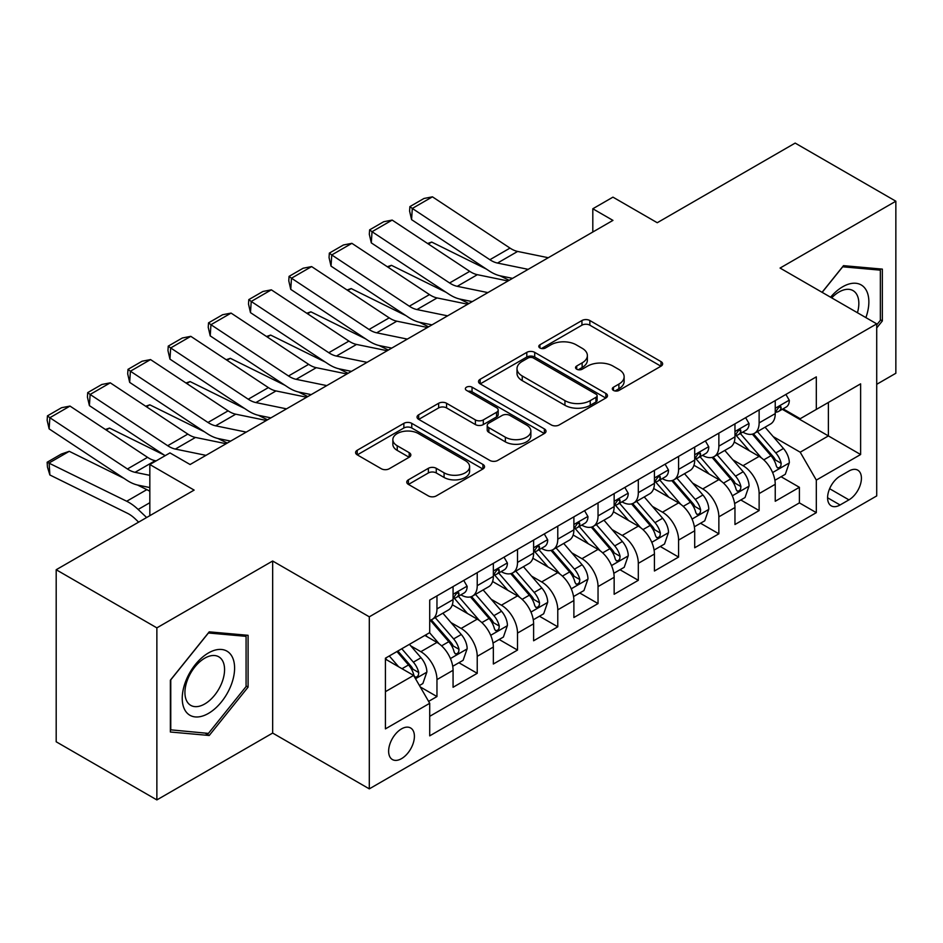 <?xml version="1.0" encoding="UTF-8"?>
<svg xmlns="http://www.w3.org/2000/svg" width="943" height="943" viewBox="0 0 943 943"><rect width="100%" height="100%" fill="white"/><g stroke="black" fill="none" stroke-linecap="round" stroke-linejoin="round"><path stroke-width="1.41" d="M613.457 390.426A3.913 2.263 0 0 0 618.997 390.426L660.996 366.179A5.587 3.23 0 0 0 662.634 363.892A5.587 3.23 0 0 0 660.996 361.605L589.846 320.526A5.587 3.23 0 0 0 581.937 320.526L539.938 344.784A3.913 2.263 0 0 0 538.795 346.376A3.913 2.263 0 0 0 539.938 347.979A3.913 2.263 0 0 0 545.467 347.979L550.901 344.832A17.893 10.326 0 0 1 576.208 344.832L582.137 348.262A17.893 10.326 0 0 1 587.371 355.558A17.893 10.326 0 0 1 582.137 362.866L576.703 366.002A3.913 2.263 0 0 0 575.548 367.605A3.913 2.263 0 0 0 576.703 369.196A3.913 2.263 0 0 0 582.232 369.196L587.666 366.061A17.893 10.326 0 0 1 612.962 366.061L618.891 369.479A17.893 10.326 0 0 1 624.136 376.787A17.893 10.326 0 0 1 618.891 384.084L613.457 387.231A3.913 2.263 0 0 0 612.313 388.822A3.913 2.263 0 0 0 613.457 390.426L613.457 387.231M401.518 758.644A18.223 10.526 120 0 0 413.423 742.589A18.223 10.526 120 0 0 410.629 727.984A18.223 10.526 120 0 0 401.518 728.88A18.223 10.526 120 0 0 389.612 744.946A18.223 10.526 120 0 0 392.406 759.551A18.223 10.526 120 0 0 401.518 758.644M408.402 479.822A5.587 3.23 0 0 0 406.763 482.109A5.587 3.23 0 0 0 408.402 484.396L428.37 495.912A5.587 3.23 0 0 0 436.267 495.912L482.91 468.989A5.587 3.23 0 0 0 484.549 466.702A5.587 3.23 0 0 0 482.91 464.428L411.761 423.348A5.587 3.23 0 0 0 403.863 423.348L357.208 450.271A5.587 3.23 0 0 0 355.582 452.557A5.587 3.23 0 0 0 357.208 454.832L381.326 468.754A5.587 3.23 0 0 0 389.235 468.754L409.191 457.237A5.587 3.23 0 0 0 410.83 454.95A5.587 3.23 0 0 0 409.191 452.664L397.239 445.768A14.958 8.628 0 0 1 392.854 439.662A14.958 8.628 0 0 1 402.083 431.682A14.958 8.628 0 0 1 418.386 433.556L465.229 460.597A14.958 8.628 0 0 1 469.602 466.702A14.958 8.628 0 0 1 460.373 474.683A14.958 8.628 0 0 1 444.082 472.808L436.267 468.306A5.587 3.23 0 0 0 428.37 468.306L408.402 479.822L408.402 484.396M876.719 384.308L895.85 373.263L895.85 201.213L795.173 143.088L657.247 222.725L612.95 197.146L592.805 208.768L612.95 220.391L190.097 464.522L169.964 452.899L149.831 464.522L149.831 515.68M156.868 627.861L156.868 799.912L272.657 733.065L272.657 561.014L156.868 627.861L56.191 569.737L194.128 490.101L149.831 464.522M272.657 561.014L369.302 616.816L876.719 323.862L876.719 495.912L369.302 788.867L369.302 616.816M895.85 201.213L780.073 268.06L876.719 323.862M551.301 424.939A5.587 3.23 0 0 0 559.211 424.939L605.854 398.005A5.587 3.23 0 0 0 607.492 395.73A5.587 3.23 0 0 0 605.854 393.443L534.705 352.364A5.587 3.23 0 0 0 526.795 352.364L480.152 379.298A5.587 3.23 0 0 0 478.514 381.573A5.587 3.23 0 0 0 480.152 383.86L551.301 424.939M468.07 391.262A3.913 2.263 0 0 1 472.042 391.816L472.042 387.172L544.382 428.935A5.587 3.23 0 0 1 546.021 431.222A5.587 3.23 0 0 1 544.382 433.497L497.739 460.432A5.587 3.23 0 0 1 489.83 460.432L418.68 419.352L418.68 414.79A5.587 3.23 0 0 0 417.042 417.065A5.587 3.23 0 0 0 418.68 419.352M418.68 414.79L438.648 403.262A5.587 3.23 0 0 1 446.546 403.262L475.402 419.918A5.587 3.23 0 0 0 483.311 419.918L496.548 412.28A5.587 3.23 0 0 0 498.187 409.993A5.587 3.23 0 0 0 496.548 407.706L466.514 390.367A3.913 2.263 0 0 1 465.37 388.764A3.913 2.263 0 0 1 467.787 386.677A3.913 2.263 0 0 1 472.042 387.172M156.868 799.912L56.191 741.787L56.191 569.737M428.605 701.392L436.963 696.559L420.248 686.917M410.735 645.849L420.849 651.696A22.785 13.155 60 0 1 436.963 679.597L453.064 670.296L453.064 687.27L477.229 673.314L458.911 662.74M451.013 622.604L461.127 628.439A22.785 13.155 60 0 1 477.229 656.34L493.342 647.039L493.342 664.013L517.507 650.069L499.177 639.484M491.279 599.347L501.393 605.194A22.785 13.155 60 0 1 517.507 633.095L533.608 623.795L533.608 640.769L557.773 626.812L539.455 616.239M531.557 576.102L541.659 581.937A22.785 13.155 60 0 1 557.773 609.838L573.886 600.538L573.886 617.512L598.039 603.567L579.721 592.982M571.823 552.857L581.937 558.692A22.785 13.155 60 0 1 598.039 586.593L614.152 577.293L614.152 594.267L638.317 580.31L619.987 569.737M612.101 529.601L622.203 535.435A22.785 13.155 60 0 1 638.317 563.336L654.418 554.036L654.418 571.01L678.583 557.065L660.265 546.48M652.367 506.356L662.481 512.19A22.785 13.155 60 0 1 678.583 540.091L694.696 530.791L694.696 547.765L718.861 533.809L700.531 523.235M692.634 483.099L702.747 488.934A22.785 13.155 60 0 1 718.861 516.835L734.962 507.534L734.962 524.508L759.127 510.564L759.127 493.59A22.785 13.155 -120 0 0 743.025 465.689L732.911 459.854M740.809 499.979L759.127 510.564M453.064 670.296A22.785 13.155 -120 0 0 436.963 642.395L424.88 635.417M493.342 647.039A22.785 13.155 -120 0 0 477.229 619.138L452.322 604.758M533.608 623.795A22.785 13.155 -120 0 0 517.507 595.893L492.6 581.513M573.886 600.538A22.785 13.155 -120 0 0 557.773 572.637L532.866 558.256M614.152 577.293A22.785 13.155 -120 0 0 598.039 549.392L573.144 535.011M654.418 554.036A22.785 13.155 -120 0 0 638.317 526.135L613.41 511.754M694.696 530.791A22.785 13.155 -120 0 0 678.583 502.89L653.688 488.509M734.962 507.534A22.785 13.155 -120 0 0 718.861 479.633L693.954 465.264M848.936 471.04L840.072 476.156A17.658 10.196 120 0 0 828.543 491.704A17.658 10.196 120 0 0 831.243 505.861A17.658 10.196 120 0 0 840.072 504.976L848.936 499.861A17.658 10.196 120 0 0 860.464 484.313A17.658 10.196 120 0 0 857.765 470.156A17.658 10.196 120 0 0 848.936 471.04M385.416 691.679L413.6 675.412L429.713 703.301L429.713 735.858L816.32 512.65L816.32 480.105L800.206 452.204L773.177 436.597M429.713 703.301L385.416 728.88L385.416 658.202L429.713 632.623L429.713 600.078L816.32 376.87L816.32 409.415L860.617 383.848L860.617 454.526L816.32 480.105M460.915 594.833L461.127 594.962A22.785 13.155 60 0 0 472.514 596.082L488.615 586.782A22.785 13.155 -120 0 0 493.342 576.362L493.342 563.336M501.181 571.588L501.393 571.706A22.785 13.155 60 0 0 512.78 572.837L528.893 563.537A22.785 13.155 -120 0 0 533.608 553.105L533.608 540.091M541.459 548.343L541.659 548.461A22.785 13.155 60 0 0 553.058 549.592L569.159 540.292A22.785 13.155 -120 0 0 573.886 529.86L573.886 516.835M581.725 525.086L581.937 525.204A22.785 13.155 60 0 0 593.324 526.335L609.437 517.035A22.785 13.155 -120 0 0 614.152 506.603L614.152 493.59M621.991 501.841L622.203 501.959A22.785 13.155 60 0 0 633.602 503.091L649.703 493.79A22.785 13.155 -120 0 0 654.418 483.358L654.418 470.333M662.269 478.584L662.481 478.702A22.785 13.155 60 0 0 673.868 479.834L689.981 470.533A22.785 13.155 -120 0 0 694.696 460.101L694.696 447.088M702.535 455.339L702.747 455.457A22.785 13.155 60 0 0 714.134 456.589L730.247 447.288A22.785 13.155 -120 0 0 734.962 436.857L734.962 423.831M429.713 716.326L799.405 502.89L799.405 487.307L775.24 501.263L775.24 484.289A22.785 13.155 -120 0 0 759.127 456.388L734.22 442.008M742.813 432.083L743.025 432.212A22.785 13.155 -120 0 0 754.412 433.332A22.785 13.155 -120 0 0 759.127 422.912L759.127 409.887M754.412 433.332L770.525 424.032A22.785 13.155 -120 0 0 775.24 413.612L775.24 400.586M436.963 595.893L436.963 608.907A22.785 13.155 60 0 1 432.236 619.339A22.785 13.155 60 0 1 429.713 620.258M432.236 619.339L448.349 610.038A22.785 13.155 -120 0 0 453.064 599.607L453.064 586.593M477.229 572.637L477.229 585.662A22.785 13.155 60 0 1 472.514 596.082M517.507 549.392L517.507 562.405A22.785 13.155 60 0 1 512.78 572.837M557.773 526.135L557.773 539.16A22.785 13.155 60 0 1 553.058 549.592M598.039 502.89L598.039 515.904A22.785 13.155 60 0 1 593.324 526.335M638.317 479.633L638.317 492.659A22.785 13.155 60 0 1 633.602 503.091M678.583 456.388L678.583 469.402A22.785 13.155 60 0 1 673.868 479.834M718.861 433.132L718.861 446.157A22.785 13.155 60 0 1 714.134 456.589M718.861 516.835L718.861 533.809M678.583 540.091L678.583 557.065M638.317 563.336L638.317 580.31M598.039 586.593L598.039 603.567M557.773 609.838L557.773 626.812M517.507 633.095L517.507 650.069M477.229 656.34L477.229 673.314M436.963 679.597L436.963 696.559M413.6 675.412L385.416 659.133M800.206 452.204L828.39 435.925L828.39 402.449L860.617 383.848M782.277 409.297L860.617 454.526M783.079 408.838L800.206 418.716L816.32 409.415M272.657 733.065L369.302 788.867M592.805 208.768L592.805 232.025M781.075 476.734L799.405 487.307M799.405 502.89L816.32 512.65M876.719 327.952L882.353 320.938L882.353 269.12L843.502 265.655L822.072 292.306M170.365 732.004L209.228 735.481L248.092 687.129L248.092 635.311L209.228 631.845L170.365 680.186L170.365 732.004M880.349 319.771L882.353 320.938M246.076 685.974L248.092 687.129M205.114 733.1L209.228 735.481M615.025 390.98L618.891 388.74A17.893 10.326 0 0 0 624.136 381.432L624.136 376.787M587.371 355.558L587.371 360.214A17.893 10.326 0 0 1 582.137 367.511L578.259 369.75M660.925 366.214L589.846 325.182A5.587 3.23 0 0 0 581.937 325.182L541.506 348.521M605.771 398.052L534.705 357.02A5.587 3.23 0 0 0 526.795 357.02L480.223 383.907M595.964 397.321A3.913 2.263 0 0 0 597.119 395.73A3.913 2.263 0 0 0 595.964 394.127L533.514 358.069A3.913 2.263 0 0 0 527.974 358.069L522.245 361.381A17.893 10.326 0 0 0 517.012 368.689A17.893 10.326 0 0 0 522.245 375.986L564.94 400.634A17.893 10.326 0 0 0 590.235 400.634L595.964 397.321L595.964 401.977A3.913 2.263 0 0 0 597.119 400.374L597.119 395.73M517.012 368.689L517.012 373.334A17.893 10.326 0 0 0 522.245 380.642L522.245 375.986M595.964 401.977L590.235 405.29A17.893 10.326 0 0 1 564.94 405.29L522.245 380.642M418.751 419.387L438.648 407.906L438.648 403.262M498.187 409.993L498.187 414.637A5.587 3.23 0 0 1 496.548 416.924L483.311 424.574A5.587 3.23 0 0 1 475.402 424.574L446.546 407.906A5.587 3.23 0 0 0 438.648 407.906M472.042 391.816L544.311 433.544M505.354 437.21A14.958 8.628 0 0 0 521.644 439.084A14.958 8.628 0 0 0 530.874 431.104A14.958 8.628 0 0 0 526.5 424.998L509.998 415.474A5.587 3.23 0 0 0 502.089 415.474L488.851 423.112A5.587 3.23 0 0 0 487.213 425.399A5.587 3.23 0 0 0 488.851 427.674L505.354 437.21L505.354 441.854A14.958 8.628 0 0 0 521.644 443.729A14.958 8.628 0 0 0 530.874 435.749L530.874 431.104M487.213 425.399L487.213 430.043A5.587 3.23 0 0 0 488.851 432.33L488.851 427.674M505.354 441.854L488.851 432.33M469.602 466.702L469.602 471.359A14.958 8.628 0 0 1 460.373 479.327A14.958 8.628 0 0 1 444.082 477.464L436.267 472.95A5.587 3.23 0 0 0 428.37 472.95L408.484 484.431M392.854 439.662L392.854 444.306A14.958 8.628 0 0 0 397.239 450.412L397.239 445.768M409.121 457.272L397.239 450.412M482.84 469.025L411.761 427.992A5.587 3.23 0 0 0 403.863 427.992L357.291 454.88M774.898 480.293L785.307 474.294L789.326 462.659A15.088 8.711 -120 0 0 783.456 448.491L765.056 427.191M427.592 243.494L431.705 242.068L486.388 269.073M499.955 275.769L509.161 280.319M761.366 457.862L740.338 433.509M749.402 450.766L737.19 436.644A36.164 20.876 -120 0 0 736.07 435.383M752.361 434.157L770.973 455.705A15.088 8.711 60 0 1 776.348 466.101L777.445 467.881L779.484 467.598L780.851 465.936L781.181 463.308A15.088 8.711 -120 0 0 775.806 452.911L757.406 431.611M753.457 433.804L773.449 456.954A7.685 4.444 60 0 1 775.394 459.96L781.181 463.308M431.705 242.068L428.358 244.001M528.151 269.344L497.503 263.062A28.479 16.444 60 0 1 489.877 259.714L412.303 208.45L411.572 219.636L489.146 270.9A42.718 24.659 -120 0 0 500.592 275.91L512.544 278.362M785.908 394.422L789.326 400.351A15.088 8.711 60 0 1 786.203 407.034L778.553 411.443A15.088 8.711 -120 0 0 781.181 407.965L780.863 406.633L778.977 407.011L776.348 410.759A15.088 8.711 60 0 1 775.24 412.904M548.284 257.722L517.636 251.439A28.479 16.444 60 0 1 510.01 248.092L432.436 196.828L412.303 208.45L409.887 206.611L423.973 198.478L432.436 196.828M775.747 412.15L775.806 412.15A15.088 8.711 -120 0 0 778.553 411.443M411.572 219.636L409.592 211.079L409.887 206.611M865.886 317.602A37.025 21.371 120 0 0 842.688 286.778A37.025 21.371 120 0 0 830.571 297.21M857.435 312.722A28.031 16.184 120 0 0 853.038 290.609A28.031 16.184 120 0 0 839.022 292A28.031 16.184 120 0 0 831.691 297.858M822.155 292.354L842.688 266.798L880.349 270.158L880.349 320.361L876.719 324.875M877.85 268.72L880.349 270.158M231.094 685.219A37.025 21.371 120 0 0 221.511 649.468A37.025 21.371 120 0 0 185.747 681.164A37.025 21.371 120 0 0 195.331 716.928A37.025 21.371 120 0 0 231.094 685.219M221.911 682.614A28.031 16.184 120 0 0 218.764 656.8A28.031 16.184 120 0 0 187.586 679.538A28.031 16.184 120 0 0 190.734 705.352A28.031 16.184 120 0 0 221.911 682.614M170.766 730.035L170.766 679.832L208.415 632.989L246.076 636.348L246.076 686.563L208.415 733.395L170.365 729.799M243.577 634.91L246.076 636.348M734.632 503.55L745.029 497.539L749.06 485.916A15.088 8.711 -120 0 0 743.178 471.748L724.778 450.436M387.325 266.739L391.439 265.325L446.11 292.318M459.689 299.025L468.883 303.563M721.1 481.107L700.071 456.766M709.124 474.023L696.924 459.889A36.164 20.876 -120 0 0 695.804 458.628M712.083 457.402L730.695 478.95A15.088 8.711 60 0 1 736.082 489.346L737.178 491.138L739.218 490.855L740.585 489.193L740.915 486.553A15.088 8.711 -120 0 0 735.528 476.156L717.128 454.856M713.179 457.049L733.183 480.211A7.685 4.444 60 0 1 735.116 483.217L740.915 486.553M391.439 265.325L388.092 267.258M694.354 526.795L704.763 520.795L708.782 509.161A15.088 8.711 -120 0 0 702.912 494.992L684.512 473.692M347.048 289.996L351.173 288.57L405.844 315.575M419.411 322.27L428.617 326.82M680.822 504.364L659.794 480.011M668.858 497.267L656.646 483.134A36.164 20.876 -120 0 0 655.526 481.885M671.817 480.659L690.429 502.206A15.088 8.711 60 0 1 695.804 512.603L696.901 514.383L698.94 514.1L700.307 512.438L700.637 509.809A15.088 8.711 -120 0 0 695.262 499.413L676.862 478.113M672.913 480.305L692.905 503.456A7.685 4.444 60 0 1 694.85 506.462L700.637 509.809M351.173 288.57L347.826 290.503M654.088 550.052L664.497 544.04L668.516 532.418A15.088 8.711 -120 0 0 662.634 518.249L644.246 496.937M306.781 313.241L310.895 311.827L365.566 338.82M379.145 345.527L388.339 350.065M640.556 527.609L619.527 503.267M628.58 520.524L616.38 506.391A36.164 20.876 -120 0 0 615.26 505.13M631.551 503.904L650.151 525.451A15.088 8.711 60 0 1 655.538 535.848L656.634 537.64L658.674 537.357L660.041 535.695L660.371 533.054A15.088 8.711 -120 0 0 654.984 522.658L636.584 501.358M632.635 503.55L652.639 526.701A7.685 4.444 60 0 1 654.572 529.718L660.371 533.054M310.895 311.827L307.548 313.748M613.81 573.297L624.219 567.297L628.25 555.663A15.088 8.711 -120 0 0 622.368 541.494L603.968 520.194M266.504 336.498L270.629 335.071L325.3 362.077M338.879 368.772L348.073 373.322M600.278 550.865L579.25 526.512M588.314 543.769L576.114 529.636A36.164 20.876 -120 0 0 574.994 528.386M591.273 527.161L609.885 548.708A15.088 8.711 60 0 1 615.26 559.105L616.368 560.885L618.408 560.602L619.763 558.94L620.093 556.311A15.088 8.711 -120 0 0 614.718 545.914L596.318 524.614M592.369 526.807L612.361 549.958A7.685 4.444 60 0 1 614.306 552.963L620.093 556.311M270.629 335.071L267.282 337.005M487.885 292.601L457.237 286.318A28.479 16.444 60 0 1 449.599 282.971L372.025 231.707L371.306 242.881L448.88 294.145A42.718 24.659 -120 0 0 460.325 299.167L472.266 301.619M745.642 417.678L749.06 423.607A15.088 8.711 60 0 1 745.937 430.279L738.286 434.699A15.088 8.711 -120 0 0 740.915 431.222L740.597 429.878L738.711 430.256L736.082 434.016A15.088 8.711 60 0 1 734.962 436.161M508.018 280.979L477.37 274.684A28.479 16.444 60 0 1 469.732 271.348L392.17 220.084L372.025 231.707L369.609 229.868L383.707 221.723L392.17 220.084M735.469 435.407L735.528 435.407A15.088 8.711 -120 0 0 738.286 434.699M371.306 242.881L369.314 234.335L369.609 229.868M447.607 315.846L416.959 309.563A28.479 16.444 60 0 1 409.333 306.216L331.759 254.952L331.028 266.126L408.602 317.39A42.718 24.659 -120 0 0 420.048 322.412L432 324.864M705.364 440.923L708.782 446.852A15.088 8.711 60 0 1 705.659 453.536L698.009 457.944A15.088 8.711 -120 0 0 700.637 454.467L700.319 453.135L698.433 453.512L695.804 457.261A15.088 8.711 60 0 1 694.696 459.406M467.74 304.224L437.092 297.941A28.479 16.444 60 0 1 429.466 294.593L351.892 243.329L331.759 254.952L329.343 253.113L343.429 244.98L351.892 243.329M695.203 458.652L695.262 458.652A15.088 8.711 -120 0 0 698.009 457.944M331.028 266.126L329.048 257.58L329.343 253.113M407.341 339.103L376.693 332.82A28.479 16.444 60 0 1 369.055 329.472L291.481 278.209L290.762 289.383L368.336 340.647A42.718 24.659 -120 0 0 379.781 345.668L391.722 348.108M665.098 464.18L668.516 470.109A15.088 8.711 60 0 1 665.393 476.781L657.742 481.201A15.088 8.711 -120 0 0 660.371 477.724L660.053 476.38L658.167 476.757L655.538 480.517A15.088 8.711 60 0 1 654.418 482.663M427.474 327.48L396.826 321.186A28.479 16.444 60 0 1 389.2 317.85L311.626 266.586L291.481 278.209L289.065 276.37L303.163 268.225L311.626 266.586M654.925 481.908L654.984 481.908A15.088 8.711 -120 0 0 657.742 481.201M290.762 289.383L288.782 280.837L289.065 276.37M367.063 362.348L336.415 356.065A28.479 16.444 60 0 1 328.789 352.717L251.215 301.454L250.484 312.628L328.058 363.892A42.718 24.659 -120 0 0 339.504 368.913L351.456 371.365M624.82 487.425L628.25 493.354A15.088 8.711 60 0 1 625.126 500.026L617.465 504.446A15.088 8.711 -120 0 0 620.093 500.969L619.775 499.637L617.889 500.014L615.26 503.762A15.088 8.711 60 0 1 614.152 505.908M387.196 350.725L356.548 344.443A28.479 16.444 60 0 1 348.922 341.095L271.348 289.831L251.215 301.454L248.799 299.615L262.897 291.481L271.348 289.831M614.659 505.153L614.718 505.153A15.088 8.711 -120 0 0 617.465 504.446M250.484 312.628L248.504 304.082L248.799 299.615M573.544 596.554L583.953 590.542L587.972 578.919A15.088 8.711 -120 0 0 582.102 564.751L563.702 543.439M226.237 359.743L230.351 358.316L285.034 385.322M298.601 392.029L307.795 396.567M560.012 574.11L538.983 549.769M548.048 567.026L535.836 552.893A36.164 20.876 -120 0 0 534.716 551.631M551.007 550.406L569.619 571.953A15.088 8.711 60 0 1 574.994 582.35L576.09 584.141L578.13 583.847L579.497 582.196L579.827 579.556A15.088 8.711 -120 0 0 574.44 569.159L556.052 547.859M552.091 550.052L572.095 573.203A7.685 4.444 60 0 1 574.028 576.208L579.827 579.556M230.351 358.316L227.004 360.25M326.797 385.604L296.149 379.322A28.479 16.444 60 0 1 288.511 375.974L210.949 324.71L210.218 335.885L287.792 387.149A42.718 24.659 -120 0 0 299.237 392.158L311.178 394.61M584.554 510.682L587.972 516.599A15.088 8.711 60 0 1 584.849 523.282L577.199 527.703A15.088 8.711 -120 0 0 579.827 524.225L579.509 522.882L577.623 523.259L574.994 527.007A15.088 8.711 60 0 1 573.886 529.164M346.93 373.982L316.282 367.687A28.479 16.444 60 0 1 308.656 364.352L231.082 313.088L210.949 324.71L208.521 322.86L222.619 314.726L231.082 313.088M574.381 528.41L574.44 528.41A15.088 8.711 -120 0 0 577.199 527.703M210.218 335.885L208.238 327.339L208.521 322.86M533.266 619.799L543.675 613.799L547.706 602.164A15.088 8.711 -120 0 0 541.824 587.996L523.424 566.696M185.96 382.999L190.085 381.573L244.756 408.567M258.335 415.274L267.529 419.824M519.734 597.367L498.706 573.014M507.77 590.271L495.57 576.138A36.164 20.876 -120 0 0 494.45 574.888M510.729 573.65L529.341 595.198A15.088 8.711 60 0 1 534.728 605.595L535.824 607.386L537.864 607.103L539.231 605.441L539.561 602.813A15.088 8.711 -120 0 0 534.174 592.416L515.774 571.104M511.825 573.309L531.828 596.459A7.685 4.444 60 0 1 533.762 599.465L539.561 602.813M190.085 381.573L186.738 383.506M286.519 408.849L255.871 402.567A28.479 16.444 60 0 1 248.245 399.219L170.671 347.955L169.952 359.13L247.514 410.394A42.718 24.659 -120 0 0 258.96 415.415L270.912 417.867M544.276 533.927L547.706 539.856A15.088 8.711 60 0 1 544.582 546.527L536.932 550.948A15.088 8.711 -120 0 0 539.561 547.47L539.243 546.138L537.357 546.516L534.728 550.264A15.088 8.711 60 0 1 533.608 552.409M306.664 397.227L276.016 390.944A28.479 16.444 60 0 1 268.378 387.597L190.804 336.333L170.671 347.955L168.255 346.116L182.353 337.983L190.804 336.333M534.115 551.655L534.174 551.655A15.088 8.711 -120 0 0 536.932 550.948M169.952 359.13L167.96 350.584L168.255 346.116M493 643.055L503.409 637.044L507.428 625.421A15.088 8.711 -120 0 0 501.558 611.241L483.158 589.941M145.694 406.244L149.807 404.818L204.49 431.823M218.057 438.53L227.263 443.069M479.468 620.612L458.439 596.271M467.504 613.528L455.292 599.394A36.164 20.876 -120 0 0 454.172 598.133M470.463 596.907L489.075 618.455A15.088 8.711 60 0 1 494.45 628.851L495.546 630.643L497.586 630.348L498.953 628.698L499.283 626.058A15.088 8.711 -120 0 0 493.908 615.661L475.508 594.361M471.559 596.554L491.551 619.704A7.685 4.444 60 0 1 493.495 622.71L499.283 626.058M149.807 404.818L146.46 406.751M246.253 432.106L215.605 425.812A28.479 16.444 60 0 1 207.979 422.476L130.405 371.212L129.674 382.386L207.248 433.65A42.718 24.659 -120 0 0 218.693 438.66L230.646 441.112M504.01 557.172L507.428 563.101A15.088 8.711 60 0 1 504.305 569.784L496.655 574.204A15.088 8.711 -120 0 0 499.283 570.727L498.965 569.383L497.079 569.761L494.45 573.509A15.088 8.711 60 0 1 493.342 575.666M266.386 420.472L235.738 414.189A28.479 16.444 60 0 1 228.112 410.842L150.538 359.578L130.405 371.212L127.989 369.361L142.075 361.228L150.538 359.578M493.837 574.912L493.908 574.912A15.088 8.711 -120 0 0 496.655 574.204M129.674 382.386L127.694 373.841L127.989 369.361M452.734 666.3L463.131 660.289L467.162 648.666A15.088 8.711 -120 0 0 461.28 634.498L442.88 613.198M105.416 429.489L109.541 428.075L164.212 455.068M439.202 643.869L429.56 632.706M427.226 636.773L425.658 634.957M430.185 620.152L448.797 641.7A15.088 8.711 60 0 1 454.184 652.096L455.28 653.888L457.32 653.605L458.687 651.943L459.017 649.314A15.088 8.711 -120 0 0 453.63 638.918L435.23 617.606M431.281 619.81L451.284 642.961A7.685 4.444 60 0 1 453.218 645.967L459.017 649.314M109.541 428.075L106.194 430.008M205.975 455.351L175.339 449.068A28.479 16.444 60 0 1 167.701 445.721L90.127 394.457L89.408 405.631L165.143 455.681M189.519 464.192L190.368 464.369M463.744 580.428L467.162 586.357A15.088 8.711 60 0 1 464.039 593.029L456.388 597.449A15.088 8.711 -120 0 0 459.017 593.972L458.699 592.64L456.813 593.006L454.184 596.766A15.088 8.711 60 0 1 453.064 598.911M226.12 443.729L195.472 437.446A28.479 16.444 60 0 1 187.834 434.098L110.272 382.834L90.127 394.457L87.711 392.618L101.809 384.485L110.272 382.834M453.571 598.157L453.63 598.157A15.088 8.711 -120 0 0 456.388 597.449M89.408 405.631L87.416 397.086L87.711 392.618M419.446 685.526L422.865 683.545L426.884 671.923A15.088 8.711 -120 0 0 421.014 657.742L409.427 644.34M69.263 451.32L49.13 462.954L49.861 474.966L47.445 467.033L47.15 462.235L61.248 454.09L69.263 451.32L123.946 478.325M137.513 485.032L146.837 489.629A42.718 24.659 60 0 1 149.831 491.279M398.618 666.748L389.294 655.963M47.15 462.235L126.704 501.252A42.718 24.659 60 0 1 138.149 509.456L146.637 517.518M138.633 522.127L135.061 518.733A28.479 16.444 -120 0 0 127.435 513.275L49.861 474.966M386.96 660.029L385.416 658.238M396.944 651.542L408.531 664.956A15.088 8.711 60 0 1 413.906 675.353L415.003 677.145L417.042 676.85L418.409 675.2L418.739 672.559A15.088 8.711 -120 0 0 413.364 662.163L401.777 648.749M397.875 651L411.007 666.206A7.685 4.444 60 0 1 412.951 669.212L418.739 672.559M149.831 475.343L135.061 472.313A28.479 16.444 60 0 1 127.435 468.977L49.861 417.714L49.13 428.888L126.704 480.152A42.718 24.659 -120 0 0 138.149 485.162L149.831 487.555M156.125 460.879L155.194 460.691A28.479 16.444 60 0 1 147.568 457.343L69.994 406.079L49.861 417.714L47.445 415.863L61.531 407.73L69.994 406.079M49.13 428.888L47.15 420.342L47.445 415.863M420.849 651.696L436.963 642.395M461.127 628.439L477.229 619.138M501.393 605.194L517.507 595.893M541.659 581.937L557.773 572.637M581.937 558.692L598.039 549.392M622.203 535.435L638.317 526.135M662.481 512.19L678.583 502.89M702.747 488.934L718.861 479.633M743.025 465.689L759.127 456.388M759.127 422.912L775.24 413.612M436.963 608.907L453.064 599.607M477.229 585.662L493.342 576.362M517.507 562.405L533.608 553.105M557.773 539.16L573.886 529.86M598.039 515.904L614.152 506.603M638.317 492.659L654.418 483.358M678.583 469.402L694.696 460.101M718.861 446.157L734.962 436.857M759.127 493.59L775.24 484.289M829.628 488.722L848.936 499.861M827.589 497.774L840.072 504.976M618.891 388.74L618.891 384.084M576.703 369.196L576.703 366.002M582.137 367.511L582.137 362.866M539.938 347.979L539.938 344.784M581.937 325.182L581.937 320.526M589.846 325.182L589.846 320.526M660.996 366.179L660.996 361.605M480.152 383.86L480.152 379.298M526.795 357.02L526.795 352.364M534.705 357.02L534.705 352.364M605.854 398.005L605.854 393.443M564.94 405.29L564.94 400.634M590.235 405.29L590.235 400.634M446.546 407.906L446.546 403.262M475.402 424.574L475.402 419.918M483.311 424.574L483.311 419.918M496.548 416.924L496.548 412.28M544.382 433.497L544.382 428.935M428.37 472.95L428.37 468.306M436.267 472.95L436.267 468.306M444.082 477.464L444.082 472.808M409.191 457.237L409.191 452.664M357.208 454.832L357.208 450.271M403.863 427.992L403.863 423.348M411.761 427.992L411.761 423.348M482.91 468.989L482.91 464.428M772.6 472.561L789.232 462.954M775.806 452.911L783.456 448.491M763.771 459.854L770.973 455.705M789.232 400.174L775.24 408.26M497.503 263.062L517.636 251.439M489.877 259.714L510.01 248.092M779.236 406.846L781.181 407.965M732.322 495.806L748.966 486.211M735.528 476.156L743.178 471.748M723.505 483.111L730.695 478.95M692.056 519.063L708.688 509.456M695.262 499.413L702.912 494.992M683.227 506.356L690.429 502.206M651.778 542.308L668.422 532.712M654.984 522.658L662.634 518.249M642.961 529.612L650.151 525.451M611.512 565.564L628.144 555.957M614.718 545.914L622.368 541.494M602.683 552.857L609.885 548.708M748.966 423.431L734.962 431.505M457.237 286.318L477.37 274.684M449.599 282.971L469.732 271.348M738.958 430.102L740.915 431.222M708.688 446.676L694.696 454.762M416.959 309.563L437.092 297.941M409.333 306.216L429.466 294.593M698.692 453.347L700.637 454.467M668.422 469.932L654.418 478.007M376.693 332.82L396.826 321.186M369.055 329.472L389.2 317.85M658.426 476.592L660.371 477.724M628.144 493.177L614.152 501.263M336.415 356.065L356.548 344.443M328.789 352.717L348.922 341.095M618.148 499.849L620.093 500.969M571.246 588.809L587.878 579.202M574.44 569.159L582.102 564.751M562.417 576.114L569.619 571.953M587.878 516.434L573.886 524.508M296.149 379.322L316.282 367.687M288.511 375.974L308.656 364.352M577.882 523.094L579.827 524.225M530.968 612.066L547.6 602.459M534.174 592.416L541.824 587.996M522.139 599.359L529.341 595.198M547.6 539.679L533.608 547.765M255.871 402.567L276.016 390.944M248.245 399.219L268.378 387.597M537.604 546.351L539.561 547.47M490.702 635.311L507.334 625.704M493.908 615.661L501.558 611.241M481.873 622.604L489.075 618.455M507.334 562.936L493.342 571.01M215.605 425.812L235.738 414.189M207.979 422.476L228.112 410.842M497.338 569.596L499.283 570.727M450.424 658.568L467.056 648.961M453.63 638.918L461.28 634.498M441.607 645.861L448.797 641.7M467.056 586.181L453.064 594.267M175.339 449.068L195.472 437.446M167.701 445.721L187.834 434.098M457.06 592.852L459.017 593.972M415.509 678.724L426.79 672.206M413.364 662.163L421.014 657.742M402.013 668.717L408.531 664.956M146.837 489.629L126.704 501.252M149.831 502.713L138.149 509.456M135.061 472.313L155.194 460.691M127.435 468.977L147.568 457.343"/></g></svg>
